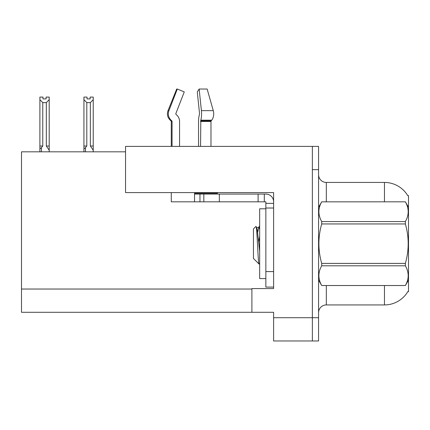 <?xml version="1.0" encoding="UTF-8"?>
<svg xmlns="http://www.w3.org/2000/svg" width="430" height="430" viewBox="0 0 430 430"><rect width="100%" height="100%" fill="white"/><g stroke="black" fill="none" stroke-linecap="round" stroke-linejoin="round"><path stroke-width="0.64" d="M125.538 151.817L21.5 151.817L21.5 312.293L251.899 312.293L251.899 288.568L273.609 288.568L273.609 271.593L265.853 271.593L265.853 287.095L273.609 287.095L273.609 192.597L125.538 192.597L125.538 146.393L312.368 146.393L312.368 340.974L273.609 340.974L273.609 317.722L312.368 317.722L312.368 340.974L318.571 340.974L318.571 317.722L312.368 317.722L312.368 169.651L318.571 169.651L318.571 317.722M251.899 312.293L273.609 312.293L273.609 317.722M407.737 195.618L408.5 195.618L408.5 291.75L407.877 291.519A27.133 27.133 0 0 1 384.468 304.929L326.327 304.929A7.751 7.751 0 0 0 318.571 312.68M384.468 201.821L384.468 182.438A27.133 27.133 0 0 1 407.796 195.714A27.133 27.133 0 0 0 384.468 182.438L326.327 182.438A7.751 7.751 0 0 1 318.571 174.688A7.751 7.751 0 0 0 326.327 182.438L326.327 201.821M312.368 146.393L318.571 146.393L318.571 169.651M93.229 151.817L93.229 150.204L90.359 146.001L90.359 102.619L86.801 102.619L83.931 99.663L83.931 97.089L87.032 97.089L87.032 98.927L90.128 98.927L87.032 98.927M86.801 102.619L86.801 146.001L85.479 147.597C84.506 148.796 83.99 148.721 83.931 147.366L83.931 151.817M90.128 98.927L90.128 97.089L93.229 97.089L93.229 99.663L90.359 102.619M90.359 146.001L93.229 146.001L93.229 150.204L93.229 99.663M86.801 146.001L83.931 146.001L83.931 147.366L83.931 99.663M46.096 98.927L42.995 98.927L46.096 98.927L46.096 97.089L49.197 97.089L49.197 99.663L46.327 102.619L42.764 102.619L42.764 146.001L39.893 146.001L39.893 151.817M42.764 102.619L39.893 99.663L39.893 97.089L42.995 97.089L42.995 98.927M42.764 146.001L41.447 147.597C40.468 148.796 39.952 148.721 39.893 147.366L39.893 146.001L39.893 147.366M39.893 99.663L39.893 146.001L39.893 99.663M49.197 99.663L49.197 146.001L46.327 146.001L46.327 102.619M49.197 146.001L49.197 150.204L46.327 146.001M49.197 150.204L49.197 151.817M176.064 114.407A0.774 0.747 -90 0 1 175.865 113.541A0.774 0.747 -90 0 0 176.064 114.407L176.821 115.111A8.53 8.235 90 0 1 179.557 121.459L179.557 146.393M210.979 146.393L210.979 121.459A0.774 0.548 -90 0 1 211.162 120.884L211.716 120.18A8.53 6.031 90 0 0 213.285 110.655L207.142 89.026L213.285 110.655L207.142 89.026L199.149 89.026L197.284 91.912L199.536 113.541L199.278 115.111A8.53 2.209 -90 0 0 198.547 121.459L198.547 146.393M171.274 146.393L171.274 121.459L172.07 121.459A0.774 0.747 -90 0 0 171.823 120.884L171.016 120.884L170.237 120.18L171.065 120.18L171.823 120.884A0.774 0.747 -90 0 1 172.07 121.459L172.07 146.393M175.865 113.541L184.26 91.912L177.31 89.026L176.703 89.026L168.017 110.655C166.759 114.294 167.501 117.471 170.237 120.18C167.501 117.471 166.759 114.294 168.017 110.655L168.92 110.655A8.53 8.235 90 0 0 171.065 120.18M217.435 192.597L217.435 193.296L194.532 193.296L194.532 194.07L203.836 194.07L203.836 201.821L171.274 201.821L171.274 192.597M200.552 146.393L200.821 120.18A8.53 2.209 -90 0 0 201.396 110.655L199.149 89.026M177.31 89.026L168.92 110.655M203.836 194.07L265.853 194.07A7.751 7.751 0 0 1 273.609 201.826M203.836 201.821L265.853 201.821L265.853 203.374L273.609 203.374M265.853 287.095L273.609 287.095M264.305 201.821L264.305 194.07M273.609 208.023L265.853 208.023L265.853 203.374M265.853 271.593L265.853 208.023M258.102 201.821L258.102 194.07M265.853 208.797L259.655 208.797L259.655 278.57L265.853 278.57M408.5 207.249L405.366 201.821L321.704 201.842L405.366 201.821C409.118 208.448 409.118 215.027 405.366 221.574L405.366 223.949L321.704 223.949C317.953 237.075 317.953 250.228 321.704 263.418L321.704 265.794C317.953 272.341 317.953 278.919 321.704 285.525L405.366 285.525C409.118 278.973 409.118 272.394 405.366 265.794L321.704 265.794M321.704 263.418L405.366 263.418C409.123 250.228 409.123 237.075 405.366 223.949M405.366 263.418L405.366 265.794M408.5 280.118L405.366 285.547M318.571 280.118L321.704 285.547M318.571 207.249L321.704 201.842C317.953 208.394 317.953 214.973 321.704 221.574L321.704 223.949M259.655 251.416L257.242 229.539L256.699 227.588L255.909 226.459L253.453 228.916L253.453 258.451L259.027 264.031L259.655 263.149M255.909 226.459C257.043 224.697 258.065 264.697 259.027 264.031M259.655 236.296L258.699 241.655M408.5 264.864L408.5 254.614M321.704 285.525L405.366 285.525M321.704 221.574L405.366 221.574M256.699 227.588L258.881 227.352L257.651 232.243M259.655 229.265L258.881 227.352M21.5 289.035L251.899 289.035M326.327 285.547L326.327 304.929M384.468 304.929L384.468 285.547M318.727 206.986A7.751 1.344 0 0 1 318.571 206.717M85.479 147.597L85.479 151.817M41.447 147.597L41.447 151.817M194.532 201.821L194.532 194.07M210.979 121.459L200.552 121.459M213.285 110.655L201.396 110.655M211.716 120.18L200.821 120.18M211.162 120.884L200.622 120.884M219.343 201.821L219.343 194.07M199.961 201.821L199.961 194.07M171.016 120.884L171.274 121.459M258.607 227.588L259.655 225.798"/></g></svg>
